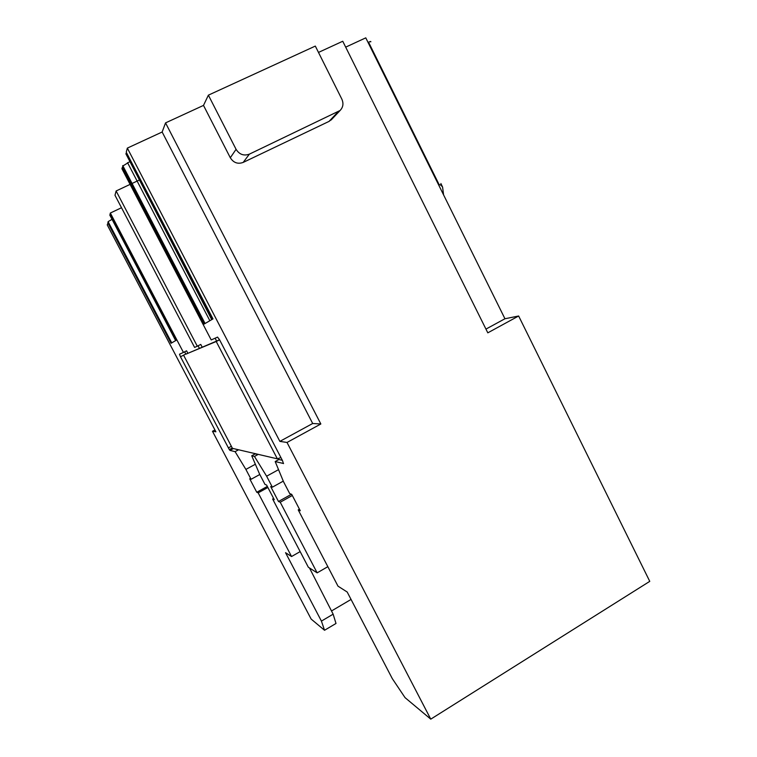 <?xml version="1.0" encoding="UTF-8"?>
<svg xmlns="http://www.w3.org/2000/svg" width="757" height="757" viewBox="0 0 757 757"><rect width="100%" height="100%" fill="white"/><g stroke="black" fill="none" stroke-linecap="round" stroke-linejoin="round"><path stroke-width="1.14" d="M112.045 219.341L108.081 221.65L171.725 342.883L175.652 340.603L109.803 215.073L110.38 214.335M121.508 207.73L110.342 213.029L110.125 213.853L176.381 340.186L175.861 340.48L109.897 214.723M438.852 185.333L439.24 184.859C440.016 184.386 441.142 185.143 442.599 187.14L443.574 194.861M129.57 161.79L122.615 166.143L204.74 323.693L203.936 324.157L122.265 167.496L123.107 167.098M324.535 630.269L336.004 623.465L333.146 614.173L321.422 621.1L324.535 630.269L311.155 619.075L212.48 431.272L215.896 431.783L107.239 224.886L108.289 222.539M331.935 119.142L329.049 121.394L243.186 162.414C237.802 164.335 233.516 162.783 230.308 157.759L203.501 105.403L208.383 95.155L315.319 46.082L341.861 99.176C343.735 103.52 343.139 107.295 340.073 110.503L249.365 154.154C243.811 156.122 239.382 154.513 236.07 149.318L208.383 95.155M162.149 132.011L312.688 423.494L320.845 423.986L165.546 122.889L162.149 132.011L127.337 148.107L126.258 152.233L212.982 318.905L212.092 319.426L125.861 153.737L211.733 319.634L205.071 323.504L122.757 165.594M212.48 431.272L214.941 429.957M442.599 187.14L440.886 183.516M108.081 221.65L171.536 342.997L171.054 343.281L107.787 222.776M368.072 42.458L368.574 42.212C370.4 41.389 371.129 41.275 370.75 41.862M283.572 463.53L275.188 461.552L283.534 481.745L289.723 493.611L291.719 494.349L300.274 510.757L298.211 509.877L338 586.164L347.189 592.021L392.306 678.632L405.042 697.632L430.761 719.15L649.761 581.357L518.64 316L487.811 332.834L342.751 41.247L318.489 52.422M232.446 448.343L277.355 458.827L216.218 341.502L219.587 339.817L185.995 354.134L184.547 351.863M203.501 105.403L165.546 122.889M320.845 423.986L287.017 442.457L279.863 441.378L312.688 423.494M430.761 719.15L287.017 442.457M283.449 463.587L282.493 460.616L219.719 340.082L217.571 337.092L211.212 339.95L121.934 168.745L122.265 167.496M125.861 153.737L126.674 153.037M485.956 329.096L504.947 318.754L365.782 37.85L345.684 47.142M116.114 190.972L197.293 346.204L194.596 347.416L114.988 195.268L116.114 190.972L130.09 184.396M132.371 183.326L139.127 180.138M127.337 148.107L279.863 441.378M504.947 318.754L518.64 316M298.211 509.877L299.45 509.177M110.342 213.029L183.44 352.431L186.572 350.822L187.887 353.33M321.422 621.1L285.54 552.686L291.559 556.527L258.175 492.854L256.765 492.258L249.706 478.793L251.069 479.295L245.883 469.416L235.105 451.664L229.977 450.406L229.314 449.611L180.488 356.755L179.494 354.21L183.44 352.431M216.616 341.057L215.12 338.19M278.529 469.652L266.625 476.21L254.466 456.443L251.731 455.771L259.471 473.863L265.016 484.461L266.606 485.048L274.271 499.696L272.624 499.005L308.336 567.23L317.155 572.86L280.232 502.232L278.491 501.494L270.684 486.562L272.359 487.186L283.279 481.13M266.625 476.21L272.359 487.186M257.645 454.257L255.071 453.954L251.731 455.771M254.466 456.443L257.853 454.597M278.491 501.494L291.464 494.255M282.323 460.303L278.907 459.508L275.188 461.552M278.907 459.508L278.529 458.572M256.765 492.258L267.316 486.42M202.214 347.208L200.766 344.426L197.293 346.204M237.972 449.696L235.616 449.156M235.105 451.664L238.162 450.008M255.355 464.24L245.883 469.416M267.874 487.48L258.175 492.854M272.624 499.005L273.618 498.447M300.151 551.607L291.559 556.527M259.802 474.497L251.069 479.295M292.316 495.485L280.232 502.232M327.838 566.671L317.155 572.86M351.049 599.44L331.5 610.965M333.146 614.173L309.481 567.968M216.218 341.502L185.985 354.115M199.432 348.4L198.069 345.807M280.866 457.578L281.349 458.43M277.355 458.827L280.904 457.569M219.539 339.808L219.18 339.089M230.308 157.759L236.07 149.318M337.934 111.951L329.049 121.394M243.186 162.414L249.365 154.154M228.34 447.926L231.368 446.289M185.91 353.964L180.488 356.755M229.977 450.406L233.288 448.608M232.484 448.428L183.667 355.345M439.24 184.859L368.574 42.212M340.073 110.503L331.131 119.994M127.536 162.651L209.85 320.722M229.314 449.611L232.267 448.012"/></g></svg>
